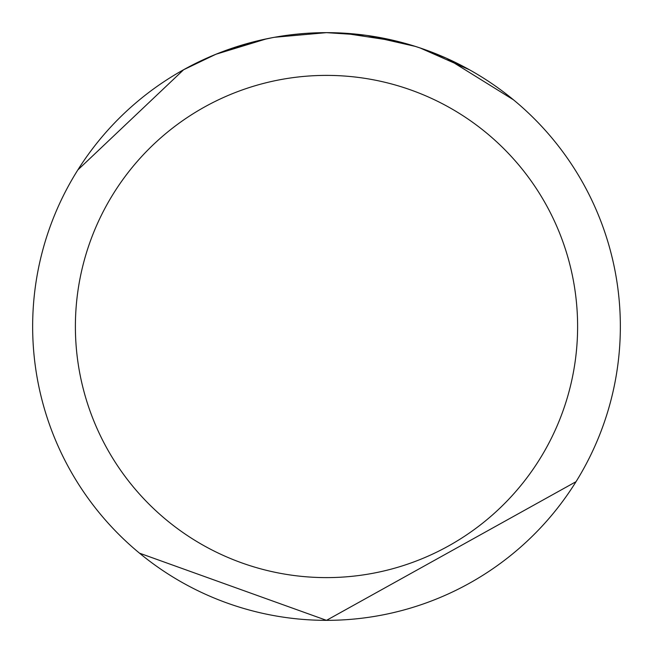 <?xml version="1.0" encoding="UTF-8"?>
<svg xmlns="http://www.w3.org/2000/svg" width="653" height="653" viewBox="0 0 653 653"><rect width="100%" height="100%" fill="white"/><g stroke="black" fill="none" stroke-linecap="round" stroke-linejoin="round"><path stroke-width="0.98" d="M364.709 35.148L326.5 32.65A293.85 293.85 0 0 1 620.35 326.5A293.85 293.85 0 0 1 326.5 620.35L576.028 481.685L575.187 483.032M513.495 99.827L446.774 58.395M445.811 57.962L419.928 47.898M415.381 46.412L367.435 35.515M414.173 46.037L420.042 47.938L469.352 69.732M397.644 41.392L343.225 33.123M326.5 75.389A251.111 251.111 0 0 1 577.611 326.5A251.111 251.111 0 0 1 326.5 577.611A251.111 251.111 0 0 1 75.389 326.5A251.111 251.111 0 0 1 326.5 75.389M272.285 37.694L258.588 40.608M183.656 69.724L215.89 54.264L266.408 38.87L253.993 41.735M291.262 34.772L299.009 33.94M225.701 50.477L250.825 42.559M278.325 36.625L288.12 35.164M289.246 35.017L292.071 34.674M296.862 34.152L305.384 33.409M316.689 32.813L326.5 32.65L274.538 37.278M139.505 553.173L326.5 620.35A293.85 293.85 0 0 1 32.65 326.5A293.85 293.85 0 0 1 326.5 32.65L315.57 32.854M183.632 69.724L77.813 169.968"/></g></svg>
